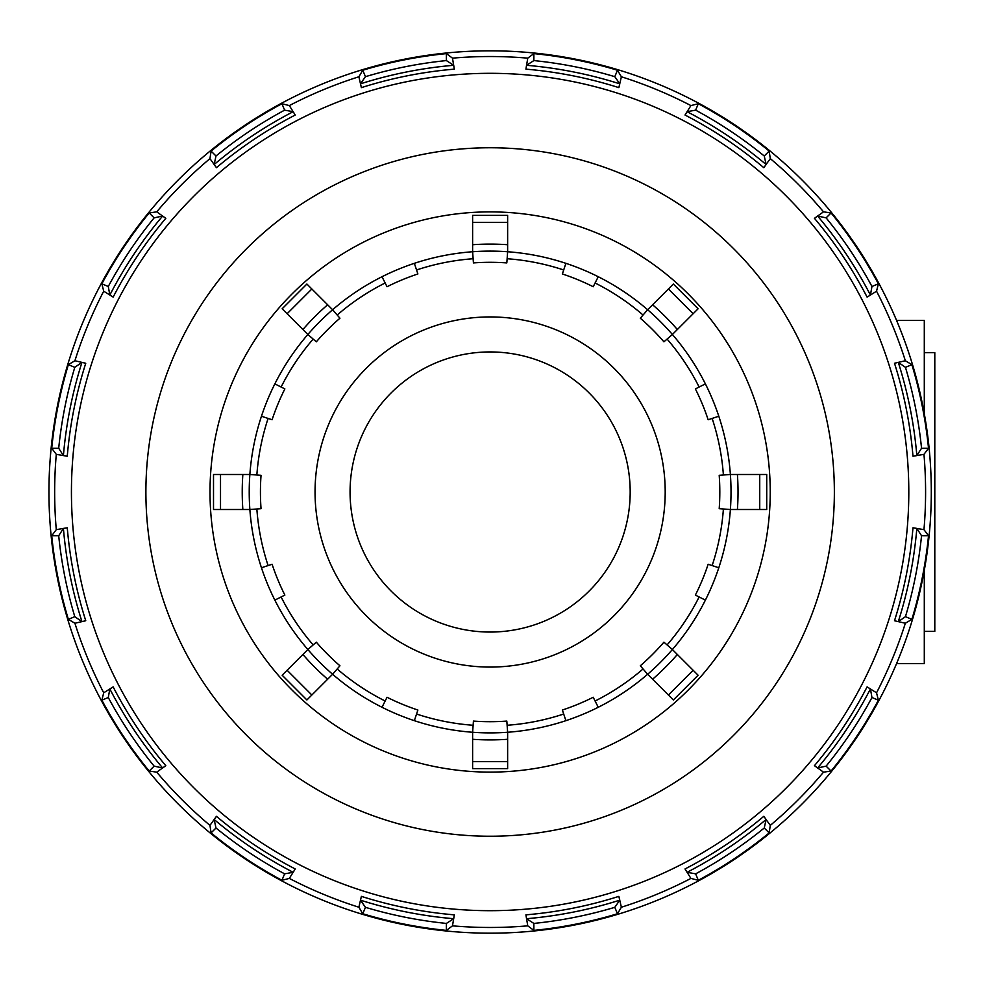 <?xml version="1.0" encoding="UTF-8"?>
<svg xmlns="http://www.w3.org/2000/svg" width="984" height="984" viewBox="0 0 984 984"><rect width="100%" height="100%" fill="white"/><g stroke="black" fill="none" stroke-linecap="round" stroke-linejoin="round"><path stroke-width="1.48" d="M896.572 320.427L924.296 320.427L924.296 413.711M924.296 570.289L924.296 663.573L896.572 663.573M490.13 50.824A441.176 441.176 0 0 1 872.193 712.588A441.176 441.176 0 0 1 108.055 712.588A441.176 441.176 0 0 1 490.13 50.824M74.907 360.747L68.363 364.658A440.561 440.561 0 0 0 51.734 448.249L58.708 448.249L63.406 455.592L67.269 456.195L56.285 454.362A435.469 435.469 0 0 0 56.211 455.26A435.469 435.469 0 0 0 56.285 529.638L67.269 527.805A424.362 424.362 0 0 0 85.756 620.732L74.907 623.253A435.469 435.469 0 0 0 103.714 692.798L113.16 686.894A424.362 424.362 0 0 0 165.804 765.675L156.739 772.157A435.469 435.469 0 0 0 209.961 825.379L216.443 816.314A424.362 424.362 0 0 0 295.225 868.958L289.333 878.417A435.469 435.469 0 0 0 358.877 907.223L361.386 896.362A424.362 424.362 0 0 0 454.313 914.849L452.492 925.846A435.469 435.469 0 0 0 527.756 925.846L525.936 914.849A424.362 424.362 0 0 0 618.862 896.362L621.371 907.223A435.469 435.469 0 0 0 690.916 878.417L685.024 868.958A424.362 424.362 0 0 0 763.805 816.314L770.288 825.379A435.469 435.469 0 0 0 823.51 772.157L814.444 765.675A424.362 424.362 0 0 0 867.089 686.894L876.535 692.798A435.469 435.469 0 0 0 905.341 623.253L894.493 620.732A424.362 424.362 0 0 0 912.98 527.805L923.964 529.638A435.469 435.469 0 0 0 923.964 454.362L912.98 456.195A424.362 424.362 0 0 0 894.493 363.268L905.341 360.747A435.469 435.469 0 0 0 876.535 291.202L867.089 297.106A424.362 424.362 0 0 0 814.444 218.325L823.51 211.843A435.469 435.469 0 0 0 770.288 158.621L763.805 167.686A424.362 424.362 0 0 0 685.024 115.042L690.916 105.583A435.469 435.469 0 0 0 621.371 76.777L618.862 87.638A424.362 424.362 0 0 0 525.936 69.151L527.756 58.154A435.469 435.469 0 0 0 452.492 58.154L454.313 69.151A424.362 424.362 0 0 0 361.386 87.638L358.877 76.777A435.469 435.469 0 0 0 289.333 105.583L295.225 115.042A424.362 424.362 0 0 0 216.443 167.686L209.961 158.621A435.469 435.469 0 0 0 156.739 211.843L165.804 218.325A424.362 424.362 0 0 0 113.16 297.106L103.714 291.202A435.469 435.469 0 0 0 74.907 360.747L85.756 363.268A424.362 424.362 0 0 0 67.269 456.195L66.076 456.096M527.756 925.846L533.869 930.384A440.561 440.561 0 0 0 617.472 913.755L614.803 907.322L619.785 900.163L618.862 896.362M617.472 913.755L621.371 907.223M525.936 914.849L526.538 918.712L533.869 923.423L533.869 930.384M619.785 900.163A428.261 428.261 0 0 1 526.538 918.712M358.877 907.223L362.776 913.755A440.561 440.561 0 0 0 446.379 930.384L446.379 923.423L453.71 918.712L454.313 914.849M446.379 930.384L452.492 925.846M361.386 896.362L360.464 900.163L365.445 907.322L362.776 913.755M453.71 918.712A428.261 428.261 0 0 1 360.464 900.163M209.961 825.379L211.08 832.919A440.561 440.561 0 0 0 281.941 880.274L284.61 873.841L293.183 872.304L295.225 868.958M281.941 880.274L289.333 878.417M216.443 816.314L214.131 819.475L216 827.999L211.08 832.919M293.183 872.304A428.261 428.261 0 0 1 214.131 819.475M103.714 692.798L101.856 700.178A440.561 440.561 0 0 0 149.199 771.05L154.131 766.13L162.643 767.987L165.804 765.675M149.199 771.05L156.739 772.157M113.16 686.894L109.827 688.935L108.289 697.521L101.856 700.178M162.643 767.987A428.261 428.261 0 0 1 109.827 688.935M56.285 529.638L51.734 535.751A440.561 440.561 0 0 0 68.363 619.342L74.796 616.673L81.955 621.654L85.756 620.732M68.363 619.342L74.907 623.253M67.269 527.805L63.406 528.408L58.708 535.751L51.734 535.751M81.955 621.654A428.261 428.261 0 0 1 63.406 528.408M51.734 448.249L56.285 454.362M85.756 363.268L81.955 362.346L74.796 367.327L68.363 364.658M63.406 455.592A428.261 428.261 0 0 1 81.955 362.346M156.739 211.843L149.199 212.95A440.561 440.561 0 0 0 101.856 283.822L108.289 286.479L109.827 295.065L113.16 297.106M101.856 283.822L103.714 291.202M165.804 218.325L162.643 216.013L154.131 217.87L149.199 212.95M109.827 295.065A428.261 428.261 0 0 1 162.643 216.013M289.333 105.583L281.941 103.726A440.561 440.561 0 0 0 211.08 151.081L216 156.001L214.131 164.525L216.443 167.686M211.08 151.081L209.961 158.621M295.225 115.042L293.183 111.696L284.61 110.159L281.941 103.726M214.131 164.525A428.261 428.261 0 0 1 293.183 111.696M621.371 76.777L617.472 70.245A440.561 440.561 0 0 0 533.869 53.616L527.756 58.154M770.288 158.621L769.168 151.081A440.561 440.561 0 0 0 698.308 103.726L690.916 105.583M876.535 291.202L878.392 283.822A440.561 440.561 0 0 0 831.049 212.95L823.51 211.843M923.964 454.362L928.515 448.249A440.561 440.561 0 0 0 911.885 364.658L905.341 360.747M905.341 623.253L911.885 619.342A440.561 440.561 0 0 0 928.515 535.751L923.964 529.638M823.51 772.157L831.049 771.05A440.561 440.561 0 0 0 878.392 700.178L876.535 692.798M690.916 878.417L698.308 880.274A440.561 440.561 0 0 0 769.168 832.919L770.288 825.379M452.492 58.154L446.379 53.616A440.561 440.561 0 0 0 362.776 70.245L358.877 76.777M246.074 629.477A280.108 280.108 0 0 1 586.858 229.124A280.108 280.108 0 0 1 703.425 673.56A280.108 280.108 0 0 1 246.074 629.477M365.445 907.322A433.637 433.637 0 0 0 446.379 923.423M533.869 923.423A433.637 433.637 0 0 0 614.803 907.322M769.168 832.919L764.248 827.999L766.118 819.475L763.805 816.314M685.024 868.958L687.066 872.304L695.639 873.841A433.637 433.637 0 0 0 764.248 827.999M695.639 873.841L698.308 880.274M878.392 700.178L871.959 697.521L870.422 688.935L867.089 686.894M814.444 765.675L817.606 767.987L826.117 766.13A433.637 433.637 0 0 0 871.959 697.521M826.117 766.13L831.049 771.05M928.515 535.751L921.541 535.751L916.842 528.408L912.98 527.805M894.493 620.732L898.294 621.654L905.452 616.673A433.637 433.637 0 0 0 921.541 535.751M905.452 616.673L911.885 619.342M911.885 364.658L905.452 367.327L898.294 362.346L894.493 363.268M912.98 456.195L916.842 455.592L921.541 448.249A433.637 433.637 0 0 0 905.452 367.327M921.541 448.249L928.515 448.249M831.049 212.95L826.117 217.87L817.606 216.013L814.444 218.325M867.089 297.106L870.422 295.065L871.959 286.479A433.637 433.637 0 0 0 826.117 217.87M871.959 286.479L878.392 283.822M763.805 167.686L766.118 164.525L764.248 156.001A433.637 433.637 0 0 0 695.639 110.159L698.308 103.726M764.248 156.001L769.168 151.081M695.639 110.159L687.066 111.696L685.024 115.042M618.862 87.638L619.785 83.837L614.803 76.678A433.637 433.637 0 0 0 533.869 60.578L526.538 65.288L525.936 69.151M533.869 60.578L533.869 53.616M526.538 65.288A428.261 428.261 0 0 1 619.785 83.837M362.776 70.245L365.445 76.678L360.464 83.837L361.386 87.638M360.464 83.837A428.261 428.261 0 0 1 453.71 65.288L446.379 60.578A433.637 433.637 0 0 0 365.445 76.678M446.379 60.578L446.379 53.616M216 827.999A433.637 433.637 0 0 0 284.61 873.841M108.289 697.521A433.637 433.637 0 0 0 154.131 766.13M58.708 535.751A433.637 433.637 0 0 0 74.796 616.673M74.796 367.327A433.637 433.637 0 0 0 58.708 448.249M154.131 217.87A433.637 433.637 0 0 0 108.289 286.479M284.61 110.159A433.637 433.637 0 0 0 216 156.001M614.803 76.678L617.472 70.245M766.118 819.475A428.261 428.261 0 0 1 687.066 872.304M870.422 688.935A428.261 428.261 0 0 1 817.606 767.987M916.842 528.408A428.261 428.261 0 0 1 898.294 621.654M898.294 362.346A428.261 428.261 0 0 1 916.842 455.592M817.606 216.013A428.261 428.261 0 0 1 870.422 295.065M687.066 111.696A428.261 428.261 0 0 1 766.118 164.525M454.313 69.151L453.71 65.288M416.564 714.027L414.35 720.669A240.895 240.895 0 0 1 382.013 707.275L387.032 697.262A229.69 229.69 0 0 0 417.88 710.03L416.564 714.027A233.897 233.897 0 0 0 473.132 725.269L473.427 721.087A229.69 229.69 0 0 0 506.822 721.087L507.633 732.256A240.895 240.895 0 0 1 472.615 732.256L473.132 725.269M337.192 668.972L332.617 674.261A240.895 240.895 0 0 1 307.857 649.514L316.331 642.183A229.69 229.69 0 0 0 339.947 665.787L337.192 668.972A233.897 233.897 0 0 0 385.15 701.014M281.117 596.968L274.856 600.117A240.895 240.895 0 0 1 261.461 567.768L272.088 564.25A229.69 229.69 0 0 0 284.868 595.086L281.117 596.968A233.897 233.897 0 0 0 313.158 644.926M268.103 565.566A233.897 233.897 0 0 1 256.849 508.999L249.862 509.503A240.895 240.895 0 0 1 249.862 474.497L261.043 475.309A229.69 229.69 0 0 0 261.043 508.691L249.862 509.503A240.895 240.895 0 0 0 261.461 567.768A240.895 240.895 0 0 1 249.862 509.503L242.851 509.503L249.862 509.503M268.103 418.434L261.461 416.232A240.895 240.895 0 0 1 274.856 383.883L284.868 388.914A229.69 229.69 0 0 0 272.088 419.75L268.103 418.434A233.897 233.897 0 0 0 256.849 475.001M313.158 339.074L307.857 334.486A240.895 240.895 0 0 1 332.617 309.739L339.947 318.213A229.69 229.69 0 0 0 316.331 341.817L313.158 339.074A233.897 233.897 0 0 0 281.117 387.032M385.15 282.986L382.013 276.725A240.895 240.895 0 0 1 414.35 263.331L417.88 273.97A229.69 229.69 0 0 0 387.032 286.738L385.15 282.986A233.897 233.897 0 0 0 337.192 315.028M473.132 258.731L472.615 251.744A240.895 240.895 0 0 1 507.633 251.744L506.822 262.913A229.69 229.69 0 0 0 473.427 262.913L473.132 258.731A233.897 233.897 0 0 0 416.564 269.973M507.633 251.744L507.633 215.385L472.615 215.385L472.615 251.744A240.895 240.895 0 0 0 414.35 263.331A240.895 240.895 0 0 1 472.615 251.744L472.615 244.721A247.894 247.894 0 0 1 507.633 244.721L507.633 251.744A240.895 240.895 0 0 1 598.247 276.725L593.217 286.738A229.69 229.69 0 0 0 562.368 273.97L565.898 263.331A240.895 240.895 0 0 0 507.633 251.744M643.056 315.028L647.632 309.739A240.895 240.895 0 0 1 672.392 334.486L663.917 341.817A229.69 229.69 0 0 0 640.313 318.213L643.056 315.028A233.897 233.897 0 0 0 595.099 282.986M699.132 387.032L705.393 383.883A240.895 240.895 0 0 1 718.8 416.232L708.16 419.75A229.69 229.69 0 0 0 695.38 388.914L699.132 387.032A233.897 233.897 0 0 0 667.091 339.074M723.4 475.001L730.386 474.497A240.895 240.895 0 0 1 730.386 509.503L719.206 508.691A229.69 229.69 0 0 0 719.206 475.309L723.4 475.001A233.897 233.897 0 0 0 712.145 418.434M712.145 565.566L718.8 567.768A240.895 240.895 0 0 1 705.393 600.117L695.38 595.086A229.69 229.69 0 0 0 708.16 564.25L712.145 565.566A233.897 233.897 0 0 0 723.4 508.999M667.091 644.926L672.392 649.514A240.895 240.895 0 0 1 647.632 674.261L640.313 665.787A229.69 229.69 0 0 0 663.917 642.183L667.091 644.926A233.897 233.897 0 0 0 699.132 596.968M595.099 701.014L598.247 707.275A240.895 240.895 0 0 1 565.898 720.669L562.368 710.03A229.69 229.69 0 0 0 593.217 697.262L595.099 701.014A233.897 233.897 0 0 0 643.056 668.972M507.633 732.256A240.895 240.895 0 0 0 565.898 720.669A240.895 240.895 0 0 1 507.633 732.256L507.633 739.279L507.633 732.256M598.247 707.275A240.895 240.895 0 0 0 647.632 674.261L673.339 699.968L698.099 675.209L672.392 649.514A240.895 240.895 0 0 0 705.393 600.117A240.895 240.895 0 0 1 672.392 649.514L677.361 654.471A247.894 247.894 0 0 1 652.601 679.231L647.632 674.261A240.895 240.895 0 0 1 598.247 707.275M718.8 567.768A240.895 240.895 0 0 0 730.386 509.503L766.733 509.503L766.733 474.497L730.386 474.497A240.895 240.895 0 0 0 718.8 416.232A240.895 240.895 0 0 1 730.386 474.497L737.41 474.497A247.894 247.894 0 0 1 737.41 509.503L730.386 509.503A240.895 240.895 0 0 1 718.8 567.768M705.393 383.883A240.895 240.895 0 0 0 672.392 334.486L698.099 308.791L673.339 284.032L647.632 309.739A240.895 240.895 0 0 0 598.247 276.725A240.895 240.895 0 0 1 647.632 309.739L652.601 304.769A247.894 247.894 0 0 1 677.361 329.529L672.392 334.486A240.895 240.895 0 0 1 705.393 383.883M382.013 276.725A240.895 240.895 0 0 0 332.617 309.739L306.91 284.032L282.15 308.791L307.857 334.486A240.895 240.895 0 0 0 274.856 383.883A240.895 240.895 0 0 1 307.857 334.486L302.9 329.529A247.894 247.894 0 0 1 327.647 304.769L332.617 309.739A240.895 240.895 0 0 1 382.013 276.725M261.461 416.232A240.895 240.895 0 0 0 249.862 474.497L213.516 474.497L213.516 509.503L242.851 509.503A247.894 247.894 0 0 1 242.851 474.497L249.862 474.497A240.895 240.895 0 0 1 261.461 416.232M274.856 600.117A240.895 240.895 0 0 0 307.857 649.514L282.15 675.209L306.91 699.968L332.617 674.261A240.895 240.895 0 0 0 382.013 707.275A240.895 240.895 0 0 1 332.617 674.261L327.647 679.231A247.894 247.894 0 0 1 302.9 654.471L307.857 649.514A240.895 240.895 0 0 1 274.856 600.117M414.35 720.669A240.895 240.895 0 0 0 472.615 732.256L472.615 768.615L507.633 768.615L507.633 739.279A247.894 247.894 0 0 1 472.615 739.279L472.615 732.256A240.895 240.895 0 0 1 414.35 720.669M490.13 316.934A175.066 175.066 0 0 0 338.508 579.539A175.066 175.066 0 0 0 641.74 579.539A175.066 175.066 0 0 0 490.13 316.934M490.13 351.94A140.06 140.06 0 0 0 368.828 562.024A140.06 140.06 0 0 0 611.421 562.024A140.06 140.06 0 0 0 490.13 351.94M924.296 352.641L934.8 352.641L934.8 631.359L924.296 631.359M72.927 456.674A418.692 418.692 0 0 1 666.537 112.299A418.692 418.692 0 0 1 786.179 788.061A418.692 418.692 0 0 1 72.927 456.674M490.13 147.76A344.24 344.24 0 0 0 147.12 462.96A344.24 344.24 0 0 0 470.746 835.687A344.24 344.24 0 0 0 834.223 501.692A344.24 344.24 0 0 0 490.13 147.76M563.684 714.027A233.897 233.897 0 0 1 507.117 725.269M507.117 258.731A233.897 233.897 0 0 1 563.684 269.973M311.867 695.024L287.107 670.264M220.514 509.503L220.514 474.497M287.107 313.736L311.867 288.976M472.615 222.396L507.633 222.396M668.382 288.976L693.142 313.736M759.734 474.497L759.734 509.503M693.142 670.264L668.382 695.024M507.633 761.604L472.615 761.604"/></g></svg>
